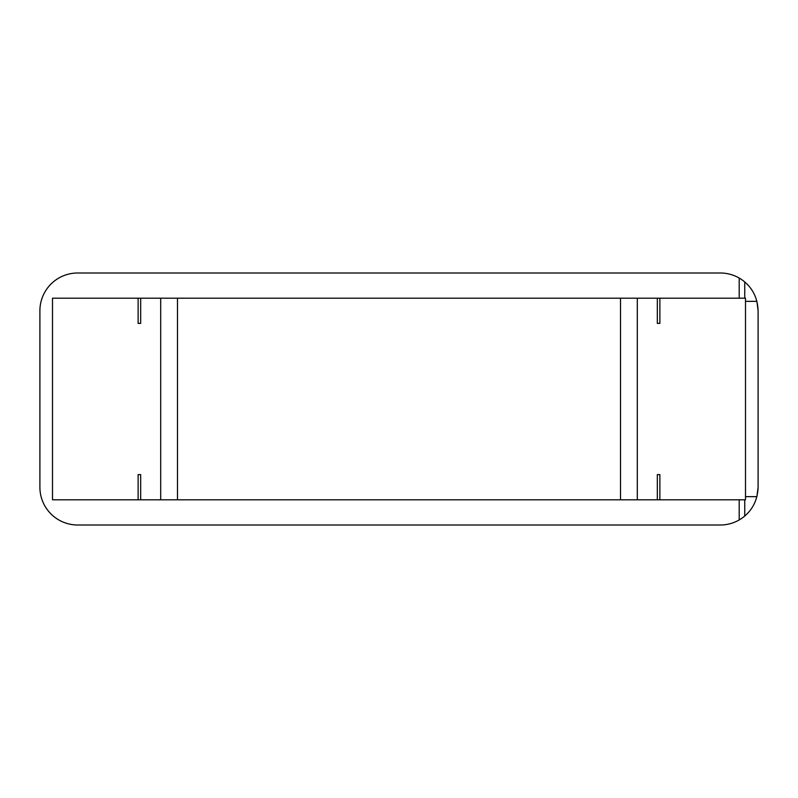 <?xml version="1.0" encoding="UTF-8"?>
<svg xmlns="http://www.w3.org/2000/svg" width="798" height="798" viewBox="0 0 798 798"><rect width="100%" height="100%" fill="white"/><g stroke="black" fill="none" stroke-linecap="round" stroke-linejoin="round"><path stroke-width="1.2" d="M65.725 523.059L63.341 522.171M745.502 496.645L756.903 496.645L758.1 487.199C757.661 499.139 753.212 508.755 744.753 516.027A37.795 37.795 0 0 1 720.305 525.004L77.695 525.004A37.795 37.795 0 0 1 39.9 487.199L39.9 310.801A37.795 37.795 0 0 1 77.695 272.996L720.305 272.996A37.795 37.795 0 0 1 744.753 281.973C753.202 289.235 757.651 298.841 758.1 310.801L756.903 301.355L745.502 301.355M758.1 487.199L758.1 310.801L758.1 487.199M657.333 474.601L657.333 499.797L52.498 499.797L52.498 298.203L745.502 298.203L745.502 499.797L659.876 499.797L659.876 474.601L657.333 474.601L659.876 474.601M657.333 323.399L659.876 323.399L657.333 323.399L657.333 298.203M659.876 323.399L659.876 298.203M138.124 323.399L140.667 323.399L138.124 323.399L138.124 298.203M140.667 499.797L140.667 474.601L138.124 474.601L140.667 474.601M657.333 499.797L659.876 499.797M138.124 499.797L138.124 474.601M140.667 323.399L140.667 298.203M39.9 487.199L39.9 310.801L39.9 487.199M744.753 516.027L744.753 499.797M744.753 298.203L744.753 281.973M720.305 525.004L77.695 525.004M739.197 519.937L739.197 499.797M739.197 298.203L739.197 278.063M720.305 272.996L77.695 272.996M637.303 499.797L637.303 298.203M620.515 499.797L620.515 298.203M177.485 499.797L177.485 298.203M160.697 499.797L160.697 298.203"/></g></svg>
